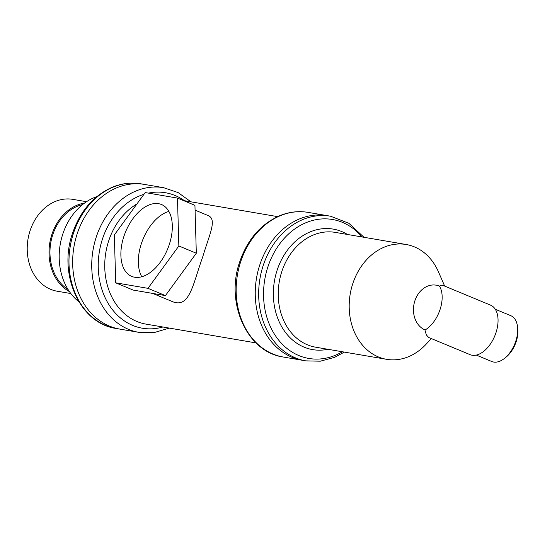 <?xml version="1.0" encoding="UTF-8"?>
<svg xmlns="http://www.w3.org/2000/svg" width="545" height="545" viewBox="0 0 545 545"><rect width="100%" height="100%" fill="white"/><g stroke="black" fill="none" stroke-linecap="round" stroke-linejoin="round"><path stroke-width="0.82" d="M177.472 198.087L194.94 205.336L196.316 253.221L165.442 295.594L133.184 290.083L115.717 282.828L147.968 288.339L178.849 245.965L177.472 198.087L145.215 192.576L114.341 234.943L115.717 282.828M134.581 277.221A38.899 22.706 112.5 0 1 131.679 276.383A38.899 22.706 112.5 0 1 125.623 231.754A38.899 22.706 112.5 0 1 161.504 204.525A38.899 22.706 112.5 0 1 168.507 246.769A38.899 22.706 112.5 0 1 134.581 277.221M168.889 211.419A38.899 22.706 -67.5 0 0 143.09 239.003A38.899 22.706 -67.5 0 0 141.768 276.744M165.442 295.594L147.968 288.339M196.316 253.221L178.849 245.965M195.076 210.138L208.027 215.513C217.441 219.376 209.437 234.173 202.672 257.077C192.978 283.529 189.864 308.92 172.309 301.569L152.627 293.401M140.848 183.808C131.134 182.2 121.542 183.372 112.059 187.33C93.352 195.812 80.176 211.133 72.526 233.294C57.913 274.217 79.822 323.553 116.133 328.458A73.377 59.058 99.7 0 1 73.459 233.294A73.377 59.058 99.7 0 1 140.848 183.808L144.527 184.435A73.377 59.058 99.7 0 0 77.138 233.921A73.377 59.058 99.7 0 0 119.811 329.091L138.886 332.348L154.228 332.559L169.318 328.097M308.034 212.373C298.449 210.786 288.973 211.91 279.599 215.752C260.721 224.172 247.423 239.541 239.711 261.866C225.099 302.782 247.001 352.118 283.318 357.03A73.377 59.058 99.7 0 1 240.645 261.859A73.377 59.058 99.7 0 1 308.034 212.373L327.109 215.629A73.377 59.058 99.7 0 0 259.72 265.122A73.377 59.058 99.7 0 0 302.393 360.286L305.82 360.872L320.29 361.199L334.589 357.35L344.365 352.097M305.82 360.872A73.377 59.058 99.7 0 1 259.958 278.597A73.377 59.058 99.7 0 1 330.536 216.215L327.109 215.629A73.377 59.058 99.7 0 0 259.72 265.122A73.377 59.058 99.7 0 0 302.393 360.286L283.318 357.03M424.95 330.059L425.107 329.963A26.787 15.635 -67.5 0 0 440.108 309.383A26.787 15.635 -67.5 0 0 439.44 286.118L441.375 285.267L443.133 285.457L490.609 305.166A26.787 15.635 -67.5 0 1 496.011 332.586A26.787 15.635 -67.5 0 1 470.069 354.645L428.697 337.478L426.319 334.896L424.95 330.059A26.787 15.635 -67.5 0 0 425.107 329.963A23.197 18.673 99.7 0 1 414.874 300.82A23.197 18.673 99.7 0 1 439.44 286.118A26.787 15.635 -67.5 0 0 439.352 285.989M476.276 355.081L491.794 361.519A24.811 14.477 -67.5 0 0 504.302 358.528L505.767 357.384A22.481 13.121 -67.5 0 0 516.197 341.579A22.481 13.121 -67.5 0 0 517.75 328.512L517.525 326.666A24.811 14.477 -67.5 0 0 510.815 315.691L495.296 309.253M504.302 358.528A24.811 14.477 -67.5 0 0 515.815 341.088A24.811 14.477 -67.5 0 0 517.525 326.666M444.672 286.098L438.418 271.764A58.233 46.87 99.7 0 0 406.216 244.507A58.233 46.87 99.7 0 0 352.738 283.788A58.233 46.87 99.7 0 0 386.603 359.319A58.233 46.87 99.7 0 0 426.026 344.304L431.354 338.581M96.84 196.616A58.233 46.87 99.7 0 0 60.209 244.467A58.233 46.87 99.7 0 0 78.875 301.76M190.9 201.807L178.147 192.589L163.602 187.691L144.527 184.435A73.377 59.058 99.7 0 0 77.138 233.921A73.377 59.058 99.7 0 0 119.811 329.091L116.133 328.458M84.584 203.053A46.591 37.496 99.7 0 0 51.857 234.507A46.591 37.496 99.7 0 0 69.447 291.623M82.547 204.607A45.426 36.563 99.7 0 0 52.729 234.868A45.426 36.563 99.7 0 0 68.043 289.477M86.539 201.704L72.839 199.361A46.591 37.496 99.7 0 0 30.057 230.78A46.591 37.496 99.7 0 0 57.15 291.207L70.843 293.544M163.602 187.691A73.377 59.058 99.7 0 0 96.213 237.177A73.377 59.058 99.7 0 0 138.886 332.348M143.969 194.292A68.718 55.311 99.7 0 0 102.433 239.098A68.718 55.311 99.7 0 0 110.301 306.746A68.718 55.311 99.7 0 0 162.914 327M184.489 200.717A68.718 55.311 99.7 0 0 148.438 193.121M136.965 203.898A64.058 51.557 99.7 0 0 108.653 241.013A64.058 51.557 99.7 0 0 145.903 324.098L256.021 342.914M362.009 236.959A70.482 56.728 99.7 0 0 286.629 235.842A70.482 56.728 99.7 0 0 270.92 327.783A70.482 56.728 99.7 0 0 342.389 351.763M347.492 234.479A61.129 49.207 99.7 0 0 274.435 281.07A61.129 49.207 99.7 0 0 327.879 349.284M406.216 244.507L335.264 232.388A58.233 46.87 99.7 0 0 279.251 281.894A58.233 46.87 99.7 0 0 315.65 347.192L386.603 359.319M183.338 200.519L277.603 216.624M330.536 216.215L348.936 223.327L363.985 237.293"/></g></svg>
